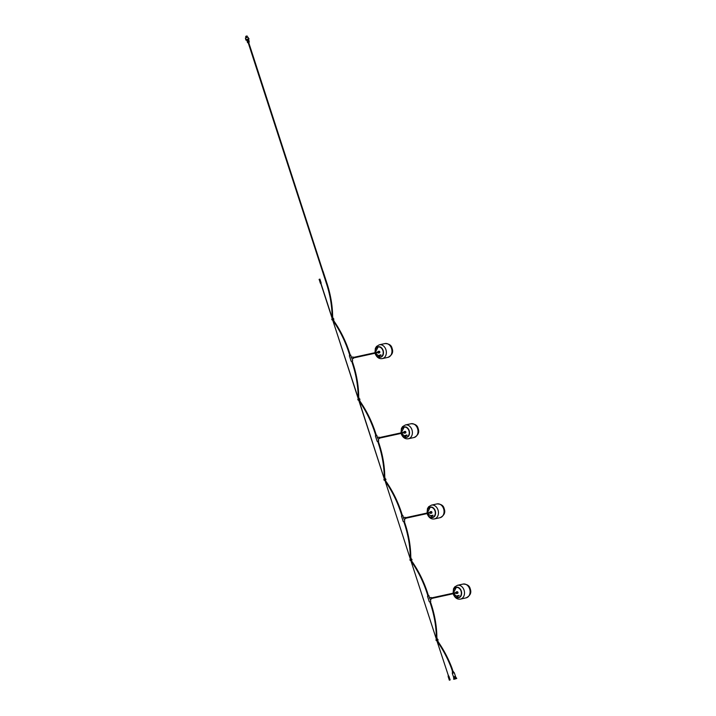 <?xml version="1.0" encoding="UTF-8"?>
<svg xmlns="http://www.w3.org/2000/svg" width="716" height="716" viewBox="0 0 716 716"><rect width="100%" height="100%" fill="white"/><g stroke="black" fill="none" stroke-linecap="round" stroke-linejoin="round"><path stroke-width="1.07" d="M448.413 675.734L436.85 640.65L448.404 675.698M436.438 639.379L410.805 560.485L436.438 639.352M436.832 639.272L436.832 639.272A0.68 0.519 -102.3 0 1 437.234 640.534L437.234 640.534M437.02 639.836A0.68 0.519 -102.3 0 0 436.044 640.22A0.68 0.519 -102.3 0 0 437.02 639.836M437.181 639.191A0.68 0.519 77.7 0 1 437.592 640.471L437.503 640.507M437.637 640.453A0.68 0.519 -102.3 0 0 437.503 639.12A0.68 0.519 -102.3 0 0 437.36 639.182M437.36 639.603L437.163 640.587M248.631 42.28L324.733 276.806M245.767 39.693L248.908 38.673M245.91 40.114L249.043 38.682L245.722 39.666M246.286 40.033L246.957 40.606L247.825 40.248L248.55 42.226L249.257 42.074L248.658 42.342M245.865 39.568L245.364 38.02L247.897 37.116L248.756 38.628M248.47 42.029L247.485 42.647L248.55 42.226M248.497 41.984L247.45 42.387L248.13 42.513M249.195 41.868L248.676 39.308L247.682 39.523L247.825 40.248M247.557 42.378L246.957 40.606L247.521 42.342M249.052 41.859L248.676 39.308L247.682 39.523M248.541 39.828L247.584 40.033M411.315 559.429L411.467 560.368M385.262 479.264L385.432 480.257M359.217 399.098L359.369 400.038M410.393 559.214L384.904 480.257L410.384 559.187M410.778 559.107L410.778 559.107A0.68 0.519 -102.3 0 1 411.19 560.36L411.19 560.36M410.975 559.661A0.68 0.519 -102.3 0 0 410 560.055A0.68 0.519 -102.3 0 0 410.975 559.661M411.136 559.026A0.68 0.519 77.7 0 1 411.548 560.306L411.745 560.279A0.68 0.519 -102.3 0 0 411.315 559.017M384.34 479.049L358.707 400.155L359.647 399.949A0.68 0.519 -102.3 0 0 359.217 398.678M384.734 478.941L384.734 478.941A0.68 0.519 -102.3 0 1 385.145 480.194L385.145 480.194M384.922 479.496A0.68 0.519 -102.3 0 0 383.955 479.89A0.68 0.519 -102.3 0 0 384.922 479.496M385.083 478.861A0.68 0.519 77.7 0 1 385.503 480.141M385.548 480.114A0.68 0.519 -102.3 0 0 385.405 478.789A0.68 0.519 -102.3 0 0 385.271 478.852M358.68 398.776L358.68 398.776A0.68 0.519 -102.3 0 1 359.092 400.029L359.092 400.029M358.877 399.331A0.68 0.519 -102.3 0 0 357.902 399.725A0.68 0.519 -102.3 0 0 358.877 399.331M359.038 398.696A0.68 0.519 77.7 0 1 359.45 399.976M384.34 479.022L358.859 400.092M431.247 605.87L431.703 605.709L430.397 601.682M405.175 525.642L405.641 525.481L404.352 521.517M379.149 445.54L379.605 445.379L378.308 441.378M353.086 365.312L353.543 365.151L352.254 361.186M327.015 285.084L327.472 284.923L323.005 271.167L322.549 271.337M453.944 678.625L453.667 677.757A0.716 0.456 68.1 0 1 453.649 677.211M454.016 678.589L453.738 677.73A0.716 0.456 -111.9 0 1 453.693 677.327M453.747 679.18L456.745 678.473L455.77 677.094M455.698 676.915A0.716 0.456 68.1 0 0 454.866 677.273L454.75 678.884L453.863 679.063L455.036 678.347L454.794 677.309A0.716 0.456 -111.9 0 1 455.018 676.53M455.627 678.875L453.747 679.287M454.714 678.795L456.602 678.482M455.009 677.962L453.971 678.186L453.568 676.951M455.054 678.088L453.971 678.186L454.937 677.801L454.526 676.53M453.532 676.942L454.758 676.468M452.342 673.344L454.239 672.727M454.248 672.7L452.297 673.38L453.568 676.969M455.376 676.378L453.452 676.969M455.546 677.56L455.161 676.701M455.797 677.273L455.26 676.701M455.528 677.613L455.224 676.674M452.745 672.924L453.899 672.763M453.675 672.396L452.53 672.745L453.837 672.772M452.297 672.02L453.505 671.635L452.297 672.02L452.53 672.745M453.702 672.252L452.727 672.53L453.702 672.252M453.488 671.715L453.586 672.252M453.416 671.724L453.067 672.405M452.897 671.877L452.951 672.44M452.78 671.912L452.467 672.637M333.173 318.933L333.271 319.408M332.654 319.989L358.439 398.821M332.636 318.611L332.636 318.611A0.68 0.519 -102.3 0 1 333.047 319.864L333.047 319.864M332.824 319.166A0.68 0.519 -102.3 0 0 331.857 319.56A0.68 0.519 -102.3 0 0 332.824 319.166M332.994 318.53A0.68 0.519 77.7 0 1 333.405 319.81M333.45 319.784A0.68 0.519 -102.3 0 0 333.307 318.459A0.68 0.519 -102.3 0 0 333.173 318.513M458.124 596.159L457.658 595.793L458.124 596.159M458.052 595.64L458.222 596.124M459.037 595.793L458.983 595.256M457.596 596.356L457.443 595.605M457.784 596.267L457.631 595.802M456.092 593.108L456.575 592.669L455.967 592.571M456.155 593.09L456.566 592.669L456.038 592.553M455.877 592.588A0.841 0.653 77.7 0 1 456.352 591.899L455.832 592.982L457.506 593.385A0.841 0.653 -102.3 0 0 457.148 591.729L456.352 591.899A0.841 0.653 77.7 0 1 456.719 593.555A0.841 0.653 77.7 0 1 455.994 593.125M429.716 598.478L429.394 597.842M432.079 515.994L431.9 515.511L432.079 515.994M432.008 515.475L432.151 515.967M432.983 515.627L432.929 515.09M431.551 516.191L431.399 515.439M430.039 512.942L430.531 512.495L429.922 512.405M430.11 512.925L430.522 512.504L429.994 512.388M429.833 512.423A0.841 0.653 77.7 0 1 430.307 511.734L429.779 512.817L431.462 513.22A0.841 0.653 -102.3 0 0 431.104 511.564L430.307 511.734A0.841 0.653 77.7 0 1 430.665 513.39A0.841 0.653 77.7 0 1 429.949 512.96M403.672 518.312L403.35 517.677M406.035 435.829L405.856 435.346L406.035 435.829M405.963 435.31L406.097 435.802M406.402 435.686L406.249 435.203M406.939 435.462L406.858 434.934L407.1 435.391M405.525 436.026L405.346 435.274M405.704 435.955L405.533 435.471M403.994 432.777L404.477 432.33L403.878 432.24M404.066 432.759L404.477 432.339L403.949 432.222M403.779 432.258A0.841 0.653 77.7 0 1 404.263 431.569L403.735 432.652L405.417 433.046A0.841 0.653 -102.3 0 0 405.05 431.399L404.263 431.569A0.841 0.653 77.7 0 1 404.621 433.225A0.841 0.653 77.7 0 1 403.896 432.795M377.618 438.147L377.305 437.512M379.981 355.664L379.811 355.181L379.981 355.664M379.91 355.145L380.08 355.628M380.375 355.521L380.196 355.038M381.055 355.234L380.831 354.76L380.894 355.297M379.48 355.852L379.301 355.109M379.65 355.78L379.516 355.297L379.65 355.78M379.587 355.789L379.489 355.306M377.95 352.612L378.433 352.165L377.824 352.075M378.012 352.594L378.424 352.174L377.896 352.057M377.735 352.093A0.841 0.653 77.7 0 1 378.209 351.404L377.69 352.487L379.364 352.881A0.841 0.653 -102.3 0 0 379.006 351.234L378.209 351.404A0.841 0.653 77.7 0 1 378.576 353.06A0.841 0.653 77.7 0 1 377.851 352.63M351.574 357.982L351.252 357.347M449.738 678.893L449.004 679.162L449.684 678.714M449.63 679.117L449.039 679.216M448.995 678.938L449.138 679.565L449.782 678.813L449.666 679.421M449.612 680.075L450.149 679.94L449.612 680.075M320.911 282.892L320.303 283.062L320.714 283.634M320.329 280.681L320.249 280.153L319.667 280.851L319.524 280.404M320.303 283.062L319.515 280.368M319.202 279.365L319.819 279.159M320.034 279.795L319.515 279.911L320.115 280.037M319.712 280.448L319.408 280.001M319.676 280.395L319.515 279.911M411.127 560.476L412.344 561.926C418.538 570.965 423.46 580.837 427.103 591.55L428.392 595.515M384.313 477.187L384.546 478.977L385.011 478.843M378.361 441.396L378.71 440.895L377.18 441.396L378.361 441.396L377.762 441.53L379.086 445.54C382.407 456.271 384.125 466.787 384.232 477.107L384.698 477.187M385.101 480.373L386.309 481.814C392.511 490.854 397.434 500.726 401.076 511.439L402.338 515.341M359.002 400.155L359.79 401.909C365.965 410.903 370.861 420.731 374.486 431.39L375.775 435.346M454.794 678.616L453.613 679.01L454.714 678.607A0.814 0.814 0 0 0 453.613 678.974L453.613 679.019M456.665 678.276L454.812 678.687M453.505 593.671A5.325 4.09 -102.3 0 0 458.571 597.735A5.325 4.09 -102.3 0 0 459.072 597.583A5.325 4.09 -102.3 0 0 461.346 591.327A5.325 4.09 -102.3 0 0 456.298 587.335C461.104 585.939 463.843 596.034 459.117 597.574L458.607 597.726A5.325 4.09 -102.3 0 0 458.607 597.726A5.325 4.09 -102.3 0 0 459.117 597.574A5.325 4.09 -102.3 0 0 461.39 591.318A5.325 4.09 -102.3 0 0 456.334 587.326A5.325 4.09 -102.3 0 0 456.316 587.326A5.325 4.09 -102.3 0 0 455.797 587.487A5.325 4.09 -102.3 0 0 453.38 593.134M453.523 593.671A5.155 3.965 -102.3 0 0 458.92 597.439A5.155 3.965 -102.3 0 0 461.023 591.067A5.155 3.965 -102.3 0 0 455.743 587.666A5.155 3.965 -102.3 0 0 453.407 593.134M431.676 598.057A0.805 0.618 -102.3 0 0 430.925 597.502L431.757 598.048L431.274 599.068A0.805 0.618 -102.3 0 0 431.676 598.057M427.738 596.061L429.009 595.703L427.738 596.061M430.459 601.726L429.895 601.914M428.741 595.837L429.752 597.976M427.846 595.694L428.428 595.56M427.452 513.506A5.325 4.09 -102.3 0 0 432.527 517.57A5.325 4.09 -102.3 0 0 433.028 517.408A5.325 4.09 -102.3 0 0 435.346 511.152A5.325 4.09 -102.3 0 0 430.289 507.161A5.325 4.09 -102.3 0 0 430.271 507.161A5.325 4.09 -102.3 0 0 429.743 507.322A5.325 4.09 -102.3 0 0 427.336 512.969L430.253 507.161C435.06 505.773 437.789 515.869 433.064 517.399A5.325 4.09 -102.3 0 0 435.301 511.161A5.325 4.09 -102.3 0 0 430.253 507.161L430.253 507.161M427.479 513.506A5.155 3.965 -102.3 0 0 432.867 517.274A5.155 3.965 -102.3 0 0 434.979 510.902A5.155 3.965 -102.3 0 0 429.69 507.501A5.155 3.965 -102.3 0 0 427.363 512.969M432.545 517.561A5.325 4.09 -102.3 0 0 432.562 517.561A5.325 4.09 -102.3 0 0 433.064 517.399L427.416 513.515M405.623 517.892A0.805 0.618 -102.3 0 0 404.88 517.337L405.704 517.883L405.22 518.903A0.805 0.618 -102.3 0 0 405.623 517.892M401.694 515.887L402.956 515.529L401.694 515.887M404.406 521.561L403.842 521.749M402.696 515.672L403.699 517.811M384.904 480.284L385.861 482.128C392.028 491.122 396.933 500.949 400.557 511.618L401.819 515.511L402.383 515.395M401.408 433.341A5.325 4.09 -102.3 0 0 406.473 437.404A5.325 4.09 -102.3 0 0 406.983 437.243A5.325 4.09 -102.3 0 0 409.292 430.987A5.325 4.09 -102.3 0 0 404.245 426.987A5.325 4.09 -102.3 0 0 404.227 426.996C409.006 425.599 411.745 435.704 407.019 437.234A5.325 4.09 -102.3 0 0 409.257 430.996A5.325 4.09 -102.3 0 0 404.2 426.996A5.325 4.09 -102.3 0 0 403.699 427.157A5.325 4.09 -102.3 0 0 401.291 432.804L404.245 426.987M401.425 433.332A5.155 3.965 -102.3 0 0 406.822 437.109A5.155 3.965 -102.3 0 0 408.925 430.737A5.155 3.965 -102.3 0 0 403.645 427.336A5.155 3.965 -102.3 0 0 401.309 432.795M406.491 437.395A5.325 4.09 -102.3 0 0 406.518 437.395A5.325 4.09 -102.3 0 0 407.019 437.234L406.473 437.404L401.372 433.35M379.578 437.727A0.805 0.618 -102.3 0 0 378.836 437.172L379.659 437.718L379.176 438.738A0.805 0.618 -102.3 0 0 379.578 437.727M375.649 435.722L376.911 435.364L375.649 435.722M376.652 435.507L377.654 437.646M375.757 435.355L376.339 435.23M380.975 357.069A5.325 4.09 -102.3 0 0 383.248 350.822A5.325 4.09 -102.3 0 0 378.191 346.821A5.325 4.09 -102.3 0 0 378.173 346.83C382.962 345.434 385.7 355.539 380.975 357.069L380.465 357.23A5.325 4.09 -102.3 0 0 380.465 357.23A5.325 4.09 -102.3 0 0 380.975 357.069M375.265 352.63A5.155 3.965 -102.3 0 1 377.601 347.171A5.155 3.965 -102.3 0 1 382.881 350.572A5.155 3.965 -102.3 0 1 380.778 356.944A5.155 3.965 -102.3 0 1 375.381 353.167A5.325 4.09 -102.3 0 0 380.429 357.239A5.325 4.09 -102.3 0 0 380.93 357.078A5.325 4.09 -102.3 0 0 383.203 350.831A5.325 4.09 -102.3 0 0 378.155 346.83A5.325 4.09 -102.3 0 0 377.654 346.991A5.325 4.09 -102.3 0 0 375.238 352.639M353.534 357.553A0.805 0.618 -102.3 0 0 352.782 357.007L353.615 357.553L353.131 358.573A0.805 0.618 -102.3 0 0 353.534 357.553M349.596 355.557L350.867 355.199L349.596 355.557M352.317 361.231L351.753 361.419M350.598 355.342L351.61 357.481M332.868 319.936L333.728 321.681C339.894 330.676 344.799 340.503 348.423 351.162L349.721 355.181L350.285 355.064M449.254 679.26L449.809 678.893L448.95 676.253M463.091 584.068A7.062 5.424 77.7 0 1 469.66 588.937A7.062 5.424 77.7 0 1 466.107 597.869L460.504 599.095A7.062 5.424 77.7 0 0 464.058 590.154A7.062 5.424 77.7 0 0 457.488 585.294L463.091 584.068C467.235 584.175 469.615 585.786 470.224 588.883C471.683 592.678 470.314 595.676 466.107 597.869M437.046 503.903A7.062 5.424 77.7 0 1 443.616 508.763A7.062 5.424 77.7 0 1 440.063 517.704L434.451 518.921A7.062 5.424 77.7 0 0 438.013 509.989A7.062 5.424 77.7 0 0 431.444 505.129L437.046 503.903C441.19 504.01 443.562 505.621 444.18 508.718C445.638 512.513 444.26 515.511 440.063 517.704M411.002 423.738A7.062 5.424 77.7 0 1 417.571 428.598A7.062 5.424 77.7 0 1 414.009 437.53L408.406 438.756A7.062 5.424 77.7 0 0 411.96 429.824A7.062 5.424 77.7 0 0 405.39 424.964L411.002 423.738C415.137 423.845 417.517 425.447 418.135 428.553C419.594 432.348 418.216 435.346 414.009 437.53M384.948 343.573A7.062 5.424 77.7 0 1 391.518 348.432A7.062 5.424 77.7 0 1 387.965 357.365L382.362 358.591A7.062 5.424 77.7 0 0 385.915 349.659A7.062 5.424 77.7 0 0 379.346 344.79L384.948 343.573C389.092 343.68 391.473 345.282 392.082 348.388C393.54 352.183 392.171 355.181 387.965 357.365M320.983 283.527L332.394 318.656M320.831 283.581L332.242 318.692M332.663 319.98L358.286 398.857M437.002 640.614L437.932 642.386C443.392 650.316 447.894 658.944 451.438 668.261L452.575 671.724M245.991 37.706L245.722 36.265L246.376 37.563M247.557 37.196L246.877 35.8L247.163 37.304M248.112 42.45L324.303 276.931M403.824 521.687L405.113 525.651C408.433 536.373 410.152 546.899 410.259 557.209L410.733 559.115M410.957 560.449L411.888 562.239C418.055 571.234 422.959 581.061 426.584 591.72L427.864 595.685M453.094 671.554L451.957 668.064C448.395 658.711 443.866 650.038 438.38 642.073L437.592 640.462M436.644 639.307L436.321 637.437C436.223 627.127 434.505 616.601 431.175 605.87L429.877 601.852M358.501 398.812L358.161 396.879C358.054 386.568 356.344 376.043 353.015 365.312L351.735 361.356M332.448 318.647L332.099 316.66C331.991 306.341 330.273 295.815 326.952 285.093L322.486 271.337M437.27 639.469L436.876 637.437C436.769 627.064 435.042 616.485 431.703 605.709M411.217 559.303L410.805 557.209C410.698 546.836 408.979 536.257 405.641 525.481M385.172 479.129L384.778 477.098C384.671 466.734 382.953 456.155 379.605 445.379M376.294 435.176L375.005 431.211C371.362 420.507 366.449 410.626 360.246 401.595L359.459 399.984M359.128 398.964L358.707 396.879C358.609 386.506 356.881 375.927 353.543 365.151M350.249 355.011L348.943 350.992C345.3 340.279 340.377 330.407 334.175 321.368L333.271 319.399M333.074 318.799L332.645 316.651C332.537 306.278 330.819 295.708 327.472 284.923M454.302 672.736L455.465 676.316M456.334 587.326L453.344 593.143M453.461 593.68L458.607 597.726M431.676 597.878L456.369 592.481M431.793 598.415L456.486 593.018M430.925 597.502L429.681 597.77M429.278 601.726L427.479 596.195M430.808 601.234L430.065 598.952M431.274 599.068L430.182 599.31M405.632 517.713L430.325 512.316M405.748 518.25L430.441 512.853M404.88 517.337L403.636 517.605M403.224 521.561L401.434 516.03M404.755 521.069L404.012 518.787M405.22 518.903L404.128 519.145M379.587 437.548L404.272 432.151M379.704 438.085L404.397 432.688M378.836 437.172L377.583 437.44M377.18 441.396L375.381 435.865M378.71 440.895L377.967 438.622M379.176 438.738L378.084 438.98M378.191 346.821L375.202 352.648M375.318 353.185L380.465 357.23M353.534 357.382L378.227 351.986M353.65 357.919L378.343 352.523M352.782 357.007L351.538 357.275M351.135 361.231L349.336 355.7M352.666 360.73L351.923 358.447M353.131 358.573L352.039 358.814M448.529 675.671L448.735 676.289M448.144 676.513L449.004 679.153M448.135 675.806L448.341 676.414M449.344 680.2L449.129 679.556M450.149 679.94L449.934 679.296M319.712 280.126L320.249 280.153L321.108 282.793M321.108 283.509L320.902 282.865M319.9 279.106L320.115 279.75M319.103 279.374L319.309 280.01M457.488 585.294L454.687 586.932L453.523 588.758L453.094 593.197M453.21 593.734L453.362 594.28C454.937 597.967 457.318 599.569 460.504 599.095M431.444 505.129L428.633 506.758L427.479 508.593L427.049 513.032M427.166 513.569L427.318 514.106C428.893 517.802 431.265 519.404 434.451 518.921M405.39 424.964L402.589 426.593L401.425 428.428L400.996 432.867M401.112 433.404L401.273 433.941C402.84 437.637 405.22 439.239 408.406 438.756M379.346 344.79L376.544 346.428L375.381 348.262L374.951 352.702M375.068 353.239L375.22 353.776C376.795 357.472 379.176 359.074 382.362 358.591"/></g></svg>
